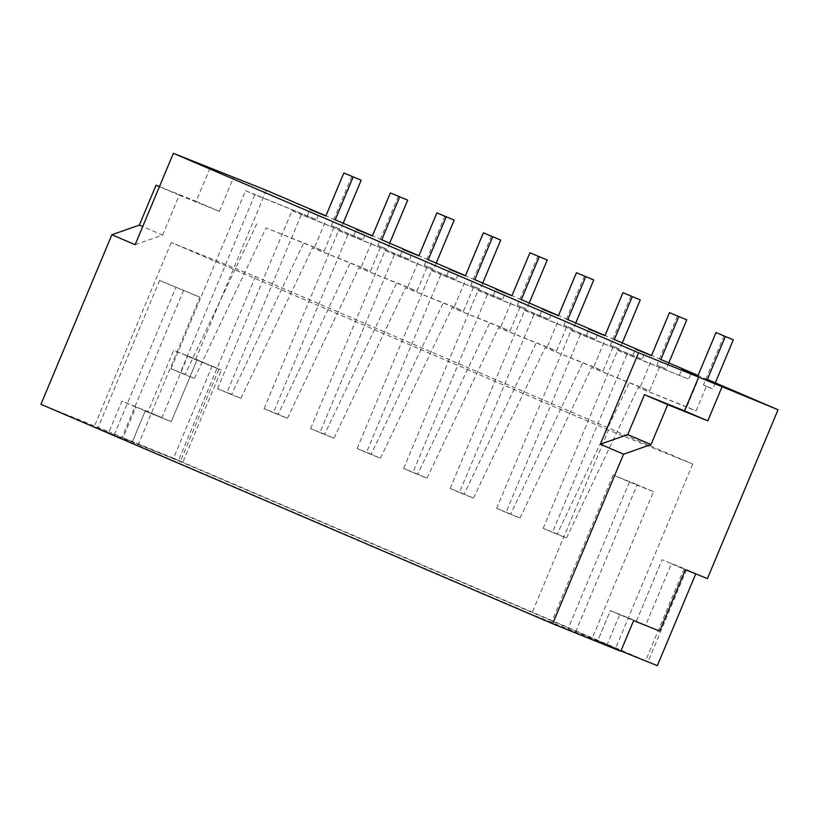 <?xml version="1.0" encoding="UTF-8"?>
<svg xmlns="http://www.w3.org/2000/svg" width="819" height="819" viewBox="0 0 819 819"><rect width="100%" height="100%" fill="white"/><g stroke="black" fill="none" stroke-linecap="round" stroke-linejoin="round"><path stroke-width="0.61" stroke-dasharray="4.09 3.07" d="M707.36 379.432L698.054 375.44M660.841 359.48L651.545 355.487M614.332 339.527L605.026 335.544M567.813 319.584L558.507 315.591M521.293 299.631L511.988 295.639M474.774 279.678L465.468 275.696M428.255 259.736L418.949 255.743M381.736 239.783L372.43 235.79M335.217 219.83L325.921 215.847M266.349 190.295L195.721 359.152L173.669 350.245L147.993 411.65L121.939 401.126L109.091 431.828L40.95 404.299M159.449 186.589L196.11 201.402L210.033 168.12M138.288 444.543L178.378 460.739L615.642 648.259L531.47 614.26L94.195 426.73L138.288 444.543L199.938 297.184L159.603 280.487L199.938 297.184M123.045 437.807L173.556 458.21L212.08 366.113L187.633 356.234L161.947 417.629L135.893 407.104L123.045 437.807L180.456 461.23L218.98 369.123L196.929 360.217L171.253 421.621L145.198 411.097L132.35 441.799L109.091 431.828M180.456 461.23L645.628 660.728L684.162 568.621L707.421 578.593M684.162 568.621L662.11 559.715L636.424 621.119L610.37 610.595L597.532 641.297L645.628 660.728M695.74 573.884L671.416 563.707L645.73 625.112L619.676 614.578L606.838 645.28L597.532 641.297L620.792 651.269M218.98 369.123L195.721 359.152M575.562 632.073L637.202 484.705L653.48 491.687L591.84 639.055M653.48 491.687L629.432 481.971L613.155 474.989L637.202 484.705M613.155 474.989L551.504 622.358M608.517 430.057L171.253 242.526L255.426 276.535L692.7 464.056L608.517 430.057L531.47 614.26M692.7 464.056L615.642 648.259M255.426 276.535L178.378 460.739M171.253 242.526L94.195 426.73M114.24 434.828L175.88 287.469M159.603 280.487L97.963 427.846M183.651 290.202L122.011 437.561M629.432 481.971L567.792 629.34M619.676 614.578L610.37 610.595L597.532 641.297L648.034 661.701L686.568 569.594L662.11 559.715L636.424 621.119L610.37 610.595L633.63 620.567M645.73 625.112L659.684 631.091M671.416 563.707L685.37 569.686M187.633 356.234L196.929 360.217L171.253 421.621L145.198 411.097L132.35 441.799L182.852 462.203L221.386 370.096L173.669 350.245M161.947 417.629L147.993 411.65M135.893 407.104L121.939 401.126M135.135 244.717L162.592 235.094L142.721 226.576M162.592 235.094L179.289 195.178L159.418 186.66M179.289 195.178L219.369 211.374L196.11 201.402M219.369 211.374L233.497 177.6M343.161 223.239L340.622 229.33L334.203 226.74L323.935 251.3L266.042 227.917L194.379 378.409L180.354 372.737L254.842 194.676L316.564 219.615L319.134 213.472M351.863 176.218L331.316 225.338L340.622 229.33M331.316 225.338L334.203 226.74M324.897 222.748L314.629 247.307L323.935 251.3M314.629 247.307L266.042 227.917M256.736 223.925L185.084 374.416L194.379 378.409M185.084 374.416L171.048 368.755L180.354 372.737M171.048 368.755L245.536 190.684L254.842 194.676M245.536 190.684L316.564 219.615M307.268 215.622L309.838 209.48M389.68 243.192L387.141 249.283L380.722 246.693L370.444 271.253L312.561 247.86L240.899 398.362L226.873 392.69L301.361 214.629L363.083 239.568L365.653 233.425M398.382 196.171L377.835 245.29L387.141 249.283M377.835 245.29L380.722 246.693M371.416 242.7L361.148 267.26L370.444 271.253M361.148 267.26L312.561 247.86M303.255 243.878L231.593 394.369L240.899 398.362M231.593 394.369L217.567 388.697L226.873 392.69M217.567 388.697L292.055 210.637L301.361 214.629M292.055 210.637L363.083 239.568M353.788 235.575L356.347 229.433M436.199 263.134L433.65 269.226L427.242 266.636L416.963 291.195L359.08 267.813L287.418 418.304L273.392 412.643L347.87 234.572L409.602 259.51L412.172 253.368M444.901 216.114L424.355 265.243L433.65 269.226M424.355 265.243L427.242 266.636M417.936 262.643L407.667 287.213L416.963 291.195M407.667 287.213L359.08 267.813M349.774 263.82L278.112 414.322L287.418 418.304M278.112 414.322L264.087 408.65L273.392 412.643M264.087 408.65L338.575 230.589L347.87 234.572M338.575 230.589L409.602 259.51M400.296 255.518L402.866 249.385M482.719 283.087L480.169 289.179L473.761 286.589L463.482 311.148L405.6 287.766L333.937 438.257L319.912 432.586L394.389 254.525L456.122 279.463L458.691 273.321M491.42 236.067L470.864 285.186L480.169 289.179M470.864 285.186L473.761 286.589M464.455 282.596L454.176 307.156L463.482 311.148M454.176 307.156L405.6 287.766M396.294 283.773L324.631 434.265L333.937 438.257M324.631 434.265L310.606 428.603L319.912 432.586M310.606 428.603L385.094 250.532L394.389 254.525M385.094 250.532L456.122 279.463M446.816 275.471L449.385 269.328M529.238 303.04L526.689 309.132L520.28 306.541L510.002 331.101L452.108 307.709L380.456 458.21L366.421 452.538L440.909 274.478L502.641 299.416L505.21 293.274M537.929 256.019L517.383 305.139L526.689 309.132M517.383 305.139L520.28 306.541M510.974 302.549L500.696 327.109L510.002 331.101M500.696 327.109L452.108 307.709M442.813 303.726L371.15 454.217L380.456 458.21M371.15 454.217L357.125 448.546L366.421 452.538M357.125 448.546L431.603 270.485L440.909 274.478M431.603 270.485L502.641 299.416M493.335 295.424L495.904 289.281M575.757 322.983L573.208 329.074L566.799 326.484L556.521 351.044L498.628 327.661L426.975 478.153L412.94 472.491L487.428 294.42L549.16 319.359L551.73 313.216M584.449 275.962L563.902 325.092L573.208 329.074M563.902 325.092L566.799 326.484M557.493 322.491L547.215 347.061L556.521 351.044M547.215 347.061L498.628 327.661M489.332 323.669L417.67 474.17L426.975 478.153M417.67 474.17L403.644 468.499L412.94 472.491M403.644 468.499L478.122 290.438L487.428 294.42M478.122 290.438L549.16 319.359M539.854 315.376L542.424 309.234M622.276 342.936L619.727 349.027L613.308 346.437L603.04 370.997L545.147 347.614L473.495 498.106L459.459 492.434L533.947 314.373L595.679 339.312L598.249 333.169M630.968 295.915L610.421 345.034L619.727 349.027M610.421 345.034L613.308 346.437M604.012 342.444L593.734 367.004L603.04 370.997M593.734 367.004L545.147 347.614M535.841 343.622L464.189 494.113L473.495 498.106M464.189 494.113L450.153 488.452L459.459 492.434M450.153 488.452L524.641 310.381L533.947 314.373M524.641 310.381L595.679 339.312M586.373 335.319L588.943 329.177M668.795 362.889L666.246 368.98L659.827 366.39L649.559 390.95L591.666 367.557L520.004 518.058L505.978 512.387L580.466 334.326L642.198 359.265L644.758 353.122M677.487 315.868L656.94 364.987L666.246 368.98M656.94 364.987L659.827 366.39M650.532 362.397L640.253 386.957L649.559 390.95M640.253 386.957L591.666 367.557M582.36 363.575L510.708 514.066L520.004 518.058M510.708 514.066L496.672 508.394L505.978 512.387M496.672 508.394L571.16 330.333L580.466 334.326M571.16 330.333L642.198 359.265M632.892 355.272L635.462 349.129M715.304 382.831L712.765 388.923L706.347 386.333L696.078 410.892L638.185 387.51L566.523 538.001L552.497 532.34L626.985 354.269L688.707 379.207L691.277 373.065M724.006 335.81L703.46 384.94L712.765 388.923M703.46 384.94L706.347 386.333M697.041 382.34L686.772 406.91L696.078 410.892M686.772 406.91L638.185 387.51M628.879 383.517L557.227 534.019L566.523 538.001M557.227 534.019L543.192 528.347L552.497 532.34M543.192 528.347L617.68 350.286L626.985 354.269M617.68 350.286L688.707 379.207M679.412 375.225L681.971 369.082M657.34 665.683L648.034 661.701M606.838 645.28L620.915 650.972M695.863 573.587L686.568 569.594M173.556 458.21L182.852 462.203M212.08 366.113L221.386 370.096"/><path stroke-width="1.23" d="M638.544 352.805L600.317 444.215L627.764 434.592L644.461 394.676L684.551 410.872L698.679 377.098L638.544 352.805L173.372 153.317L266.349 190.295L325.921 215.847M698.679 377.098L778.05 409.746L707.36 379.432M698.054 375.44L660.841 359.48M651.545 355.487L614.332 339.527M605.026 335.544L567.813 319.584M558.507 315.591L521.293 299.631M511.988 295.639L474.774 279.678M465.468 275.696L428.255 259.736M418.949 255.743L381.736 239.783M372.43 235.79L335.217 219.83M173.372 153.317L135.135 244.717L111.875 234.746L40.95 404.299L552.651 623.74L620.792 651.269L633.63 620.567L659.684 631.091L685.37 569.686L707.421 578.593L778.05 409.746M111.875 234.746L139.332 225.112L156.03 185.207L159.449 186.589M552.651 623.74L623.566 454.187L651.023 444.563L667.72 404.647L707.811 420.843L721.928 387.07M600.317 444.215L623.566 454.187M684.551 410.872L707.811 420.843M644.461 394.676L667.72 404.647M627.764 434.592L651.023 444.563M142.721 226.576L139.332 225.112M159.418 186.66L156.03 185.207M325.87 215.96L309.838 209.48L325.87 215.96L343.847 172.983L361.169 180.211L343.161 223.239M343.847 172.983L361.169 180.211M335.166 219.953L353.153 176.965M372.389 235.913L356.347 229.433L372.389 235.913L390.366 192.926L407.688 200.153L389.68 243.192M390.366 192.926L407.688 200.153M381.685 239.895L399.672 196.918M418.898 255.856L402.866 249.385L418.898 255.856L436.885 212.879L454.197 220.106L436.199 263.134M436.885 212.879L454.197 220.106M428.204 259.848L446.181 216.871M465.417 275.808L449.385 269.328L465.417 275.808L483.405 232.831L500.716 240.059L482.719 283.087M483.405 232.831L500.716 240.059M474.723 279.801L492.7 236.814M511.936 295.761L495.904 289.281L511.936 295.761L529.913 252.774L547.235 260.002L529.238 303.04M529.913 252.774L547.235 260.002M521.242 299.744L539.219 256.767M558.456 315.704L542.424 309.234L558.456 315.704L576.433 272.727L593.755 279.955L575.757 322.983M576.433 272.727L593.755 279.955M567.762 319.697L585.739 276.72M604.975 335.657L588.943 329.177L604.975 335.657L622.952 292.68L640.274 299.908L622.276 342.936M622.952 292.68L640.274 299.908M614.281 339.65L632.258 296.662M651.494 355.61L635.462 349.129L651.494 355.61L669.471 312.623L686.793 319.85L668.795 362.889M669.471 312.623L686.793 319.85M660.8 359.602L678.777 316.615M698.013 375.552L681.971 369.082L698.013 375.552L715.99 332.575L733.312 339.803L715.304 382.831M715.99 332.575L733.312 339.803M707.309 379.545L725.296 336.568M620.915 650.972L657.34 665.683L695.74 573.884"/></g></svg>
